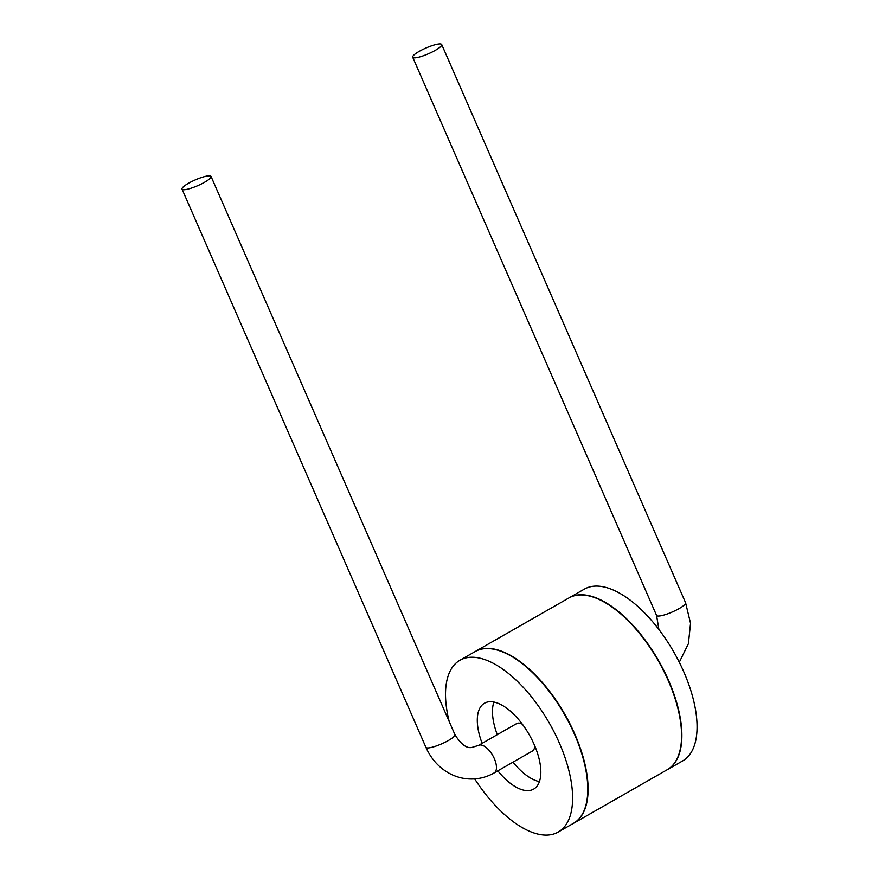 <?xml version="1.0" encoding="UTF-8"?>
<svg xmlns="http://www.w3.org/2000/svg" width="879" height="879" viewBox="0 0 879 879"><rect width="100%" height="100%" fill="white"/><g stroke="black" fill="none" stroke-linecap="round" stroke-linejoin="round"><path stroke-width="1.32" d="M449.202 721.56A98.964 46.4 60.2 0 1 459.937 660.261A98.964 46.4 60.2 0 1 470.232 657.283A98.964 46.4 60.2 0 1 554.627 732.976A98.964 46.4 60.2 0 1 558.176 832.072A98.964 46.4 60.2 0 1 547.892 835.05A98.964 46.4 60.2 0 1 474.682 778.904M497.833 770.817A49.477 23.206 -119.8 0 0 533.619 789.122A49.477 23.206 -119.8 0 0 534.201 744.579A49.477 23.206 -119.8 0 0 484.505 703.211A49.477 23.206 -119.8 0 0 482.121 743.326M459.937 660.261L475.121 651.581A98.964 46.4 60.2 0 1 485.406 648.603A98.964 46.4 60.2 0 1 569.801 724.296A98.964 46.4 60.2 0 1 573.35 823.392L558.176 832.072M513.006 762.148A49.477 23.206 -119.8 0 0 539.398 781.618M493.899 702.035A49.477 23.206 -119.8 0 0 497.294 734.657M569.207 597.786L584.381 589.106A98.964 46.4 60.2 0 1 594.665 586.128A98.964 46.4 60.2 0 1 679.071 661.821A98.964 46.4 60.2 0 1 682.62 760.928L667.447 769.597A98.964 46.4 -119.8 0 0 663.898 670.501A98.964 46.4 -119.8 0 0 579.492 594.808A98.964 46.4 -119.8 0 0 569.207 597.786A98.964 46.4 -119.8 0 0 569.054 597.874M439.346 43.95A15.833 3.131 -23.6 0 0 422.414 49.674A15.833 3.131 -23.6 0 0 412.701 57.234A15.833 3.131 -23.6 0 0 415.064 57.838A15.833 3.131 -23.6 0 0 432.007 52.114A15.833 3.131 -23.6 0 0 441.719 44.554A15.833 3.131 -23.6 0 0 439.346 43.95M211.048 176.437A15.833 3.131 156.4 0 1 201.335 183.997A15.833 3.131 156.4 0 1 184.403 189.721A15.833 3.131 156.4 0 1 182.03 189.117A15.833 3.131 156.4 0 1 191.743 181.557A15.833 3.131 156.4 0 1 208.686 175.833A15.833 3.131 156.4 0 1 211.048 176.437L454.926 734.635C461.167 744.59 466.947 748.82 472.265 747.326L478.44 745.436L516.676 723.571A15.833 7.428 60.2 0 1 518.324 723.087A15.833 7.428 60.2 0 1 522.423 724.274M475.418 651.405L568.9 597.962A98.964 46.4 60.2 0 1 579.184 594.984A98.964 46.4 60.2 0 1 663.59 670.677A98.964 46.4 60.2 0 1 667.139 769.773L573.657 823.227A98.964 46.4 -119.8 0 0 570.108 724.12A98.964 46.4 -119.8 0 0 485.702 648.427A98.964 46.4 -119.8 0 0 475.418 651.405A98.964 46.4 -119.8 0 0 475.264 651.493M534.707 745.755A15.833 7.428 60.2 0 1 532.399 751.062L494.152 772.927A15.833 7.428 60.2 0 0 493.591 757.072A15.833 7.428 60.2 0 0 480.088 744.952A15.833 7.428 60.2 0 0 478.44 745.436M412.701 57.234L656.569 615.432A15.833 3.131 -23.6 0 0 658.942 616.036A15.833 3.131 -23.6 0 0 675.874 610.312A15.833 3.131 -23.6 0 0 685.587 602.752L690.542 623.343L688.389 643.725L679.28 662.261M454.926 734.635A15.833 3.131 156.4 0 1 445.213 742.195A15.833 3.131 156.4 0 1 428.271 747.919A15.833 3.131 156.4 0 1 425.908 747.315L182.03 189.117M656.569 615.432L658.898 629.485M685.587 602.752L441.719 44.554M425.908 747.315C431.215 759.17 439.236 767.971 449.993 773.718C457.706 777.695 465.804 779.431 474.264 778.937C481.285 778.464 487.922 776.465 494.152 772.927"/></g></svg>

